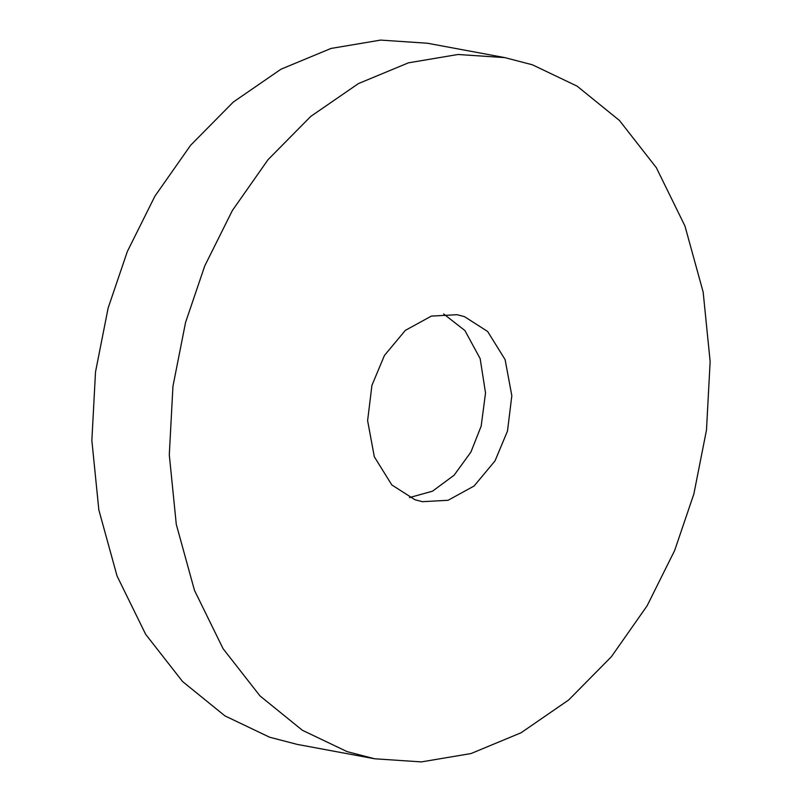 <?xml version="1.0" encoding="UTF-8"?>
<svg xmlns="http://www.w3.org/2000/svg" width="802" height="802" viewBox="0 0 802 802"><rect width="100%" height="100%" fill="white"/><g stroke="black" fill="none" stroke-linecap="round" stroke-linejoin="round"><path stroke-width="1.2" d="M409.491 497.571L432.519 491.185L454.102 475.215L470.884 452.117L481.16 426.173L485.531 392.99L480.157 358.624L464.909 330.544L443.606 313.923M415.005 499.766L391.797 484.919L374.323 456.779L367.607 420.639L371.938 385.321L384.419 355.486L405.331 330.384L431.366 316.098L457.08 314.705L464.428 316.62L487.636 331.467L505.11 359.607L511.826 395.747L507.496 431.055L495.014 460.899L474.102 486.002L448.067 500.288L422.353 501.681L415.005 499.766M374.594 758.772L297.161 744.386L269.622 737.218L224.921 715.875L182.575 681.54L145.653 634.312L117.052 575.996L98.846 509.952L91.859 440.478L95.508 371.978L108.13 308.058L127.348 251.487L154.916 196.159L190.635 145.252L233.332 102.024L280.991 69.203L330.985 48.451L380.589 40.1L427.406 43.228L504.839 57.614L458.022 54.486L408.418 62.837L358.424 83.588L310.765 116.41L268.068 159.638L232.349 210.535L204.771 265.873L185.563 322.434L172.941 386.353L169.292 454.864L176.28 524.328L194.485 590.382L223.086 648.698L260.008 695.925L302.354 730.261L347.055 751.604L374.594 758.772L421.411 761.9L471.015 753.549L521.009 732.797L568.668 699.976L611.365 656.748L647.084 605.841L674.652 550.513L693.87 493.942L706.492 430.022L710.141 361.522L703.153 292.048L684.948 226.004L656.347 167.688L619.425 120.46L577.079 86.125L532.378 64.782L504.839 57.614"/></g></svg>
